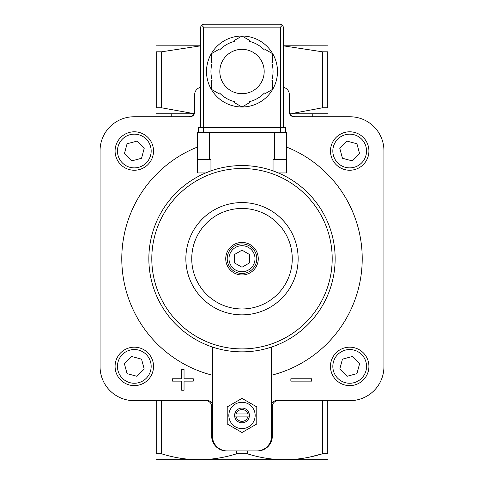 <?xml version="1.0" encoding="UTF-8"?>
<svg xmlns="http://www.w3.org/2000/svg" width="484" height="484" viewBox="0 0 484 484"><rect width="100%" height="100%" fill="white"/><g stroke="black" fill="none" stroke-linecap="round" stroke-linejoin="round"><path stroke-width="0.73" d="M161.547 51.806L156.241 51.806C156.241 43.941 156.241 43.941 156.241 51.806L156.241 107.787C156.241 115.652 156.241 115.652 156.241 107.787L161.547 107.787L193.981 113.643L161.547 107.787L161.547 51.806L200.6 45.841M212.428 375.233A120.22 120.22 0 0 1 197.641 146.973M286.359 146.973A120.22 120.22 0 0 1 271.572 375.233M283.4 87.338A7.393 7.393 0 0 1 289.317 94.58L289.317 112.028A4.731 4.731 0 0 0 294.048 116.759L349.938 116.759A34.007 34.007 0 0 1 383.945 150.772L383.945 366.648A34.007 34.007 0 0 1 349.938 400.655L276.303 400.655A4.731 4.731 0 0 0 271.572 405.386M200.6 87.338A7.393 7.393 0 0 0 194.683 94.58L194.683 112.028A4.731 4.731 0 0 1 189.952 116.759L134.062 116.759A34.007 34.007 0 0 0 100.055 150.772L100.055 366.648A34.007 34.007 0 0 0 134.062 400.655L207.697 400.655A4.731 4.731 0 0 1 212.428 405.386M212.428 347.04L212.428 436.144A14.786 14.786 0 0 0 227.214 450.931L257.524 450.931A14.786 14.786 0 0 0 272.31 436.144L272.31 406.572A5.917 5.917 0 0 1 278.227 400.655M256.786 450.931A14.786 14.786 0 0 0 271.572 436.144L271.572 347.04M156.241 113.764L193.89 113.807M290.11 113.807L327.759 113.764M327.759 107.787C327.759 115.652 327.759 115.652 327.759 107.787L327.759 51.806C327.759 43.941 327.759 43.941 327.759 51.806L322.453 51.806L322.453 107.787L327.759 107.787M322.453 107.787L291.876 113.54M156.241 400.655L156.241 453.78C156.241 461.645 156.241 461.645 156.241 453.78L161.547 453.78C186.473 461.651 211.52 461.651 236.694 453.78L247.306 453.78C272.232 461.651 297.285 461.651 322.453 453.78L309.899 457.017M188.772 116.759A5.917 5.917 0 0 0 194.683 110.848M289.317 110.848A5.917 5.917 0 0 0 295.228 116.759M283.4 45.841L322.453 51.806M247.306 453.78L247.306 450.931M236.694 453.78L236.694 450.931M257.524 450.931L249.393 450.931M327.759 400.655L327.759 453.78C327.759 461.645 327.759 461.645 327.759 453.78L322.453 453.78L322.453 400.655M161.547 453.78L161.547 400.655M234.607 450.931L227.214 450.931M327.759 459.758L156.241 459.758M283.4 45.786L327.759 45.829M156.241 45.829L200.6 45.786M226.476 450.931A14.786 14.786 0 0 1 211.689 436.144L211.689 406.572A5.917 5.917 0 0 0 205.773 400.655M242 267.247L234.607 262.975L234.607 254.439L242 250.174L249.393 254.439L249.393 262.975L242 267.247M242 243.924A14.786 14.786 0 0 1 254.808 266.103A14.786 14.786 0 0 1 229.192 266.103A14.786 14.786 0 0 1 242 243.924M242 242.442A16.262 16.262 0 0 1 256.084 266.841A16.262 16.262 0 0 1 227.916 266.841A16.262 16.262 0 0 1 242 242.442M242 208.453A50.257 50.257 0 0 1 285.524 283.836A50.257 50.257 0 0 1 198.476 283.836A50.257 50.257 0 0 1 242 208.453M242 202.566A56.144 56.144 0 0 1 290.624 286.782A56.144 56.144 0 0 1 193.376 286.782A56.144 56.144 0 0 1 242 202.566M227.214 406.905L227.214 423.978L242 432.514L256.786 423.978L256.786 406.905L242 398.368L227.214 406.905M236.246 413.965A5.941 5.941 0 0 1 247.754 413.965L234.758 413.965A7.393 7.393 0 0 1 249.242 413.965L247.754 413.965M247.754 416.918L236.246 416.918A5.941 5.941 0 0 0 247.754 416.918L249.242 416.918A7.393 7.393 0 0 1 234.758 416.918L236.246 416.918M249.242 416.918A7.393 7.393 0 0 0 249.242 413.965M234.758 413.965A7.393 7.393 0 0 0 234.758 416.918M242 402.283A13.159 13.159 0 0 1 253.398 422.024A13.159 13.159 0 0 1 230.602 422.024A13.159 13.159 0 0 1 242 402.283M290.854 378.772L290.854 381.138L311.557 381.138L311.557 378.772L290.854 378.772M172.564 378.772L172.564 381.138L181.675 381.138L181.675 390.243L184.041 390.243L184.041 381.138L193.267 381.138L193.267 378.772L184.041 378.772L184.041 369.546L181.675 369.546L181.675 378.772L172.564 378.772M349.69 385.621A19.221 19.221 0 0 0 366.34 356.787A19.221 19.221 0 0 0 333.046 356.787A19.221 19.221 0 0 0 349.69 385.621A19.221 19.221 0 0 0 366.34 356.787A19.221 19.221 0 0 0 333.046 356.787A19.221 19.221 0 0 0 349.69 385.621M356.932 373.642L359.588 363.75L352.34 356.502L342.448 359.152L339.798 369.05L347.04 376.292L356.932 373.642M134.31 170.241A19.221 19.221 0 0 0 150.954 141.407A19.221 19.221 0 0 0 117.66 141.407A19.221 19.221 0 0 0 134.31 170.241A19.221 19.221 0 0 0 150.954 141.407A19.221 19.221 0 0 0 117.66 141.407A19.221 19.221 0 0 0 134.31 170.241M141.552 158.262L144.202 148.364L136.96 141.122L127.068 143.772L124.412 153.67L131.66 160.912L141.552 158.262M134.31 385.621A19.221 19.221 0 0 0 150.954 356.787A19.221 19.221 0 0 0 117.66 356.787A19.221 19.221 0 0 0 134.31 385.621A19.221 19.221 0 0 0 150.954 356.787A19.221 19.221 0 0 0 117.66 356.787A19.221 19.221 0 0 0 134.31 385.621M127.068 373.642L136.96 376.292L144.202 369.05L141.552 359.152L131.66 356.502L124.412 363.75L127.068 373.642M349.69 170.241A19.221 19.221 0 0 0 366.34 141.407A19.221 19.221 0 0 0 333.046 141.407A19.221 19.221 0 0 0 349.69 170.241A19.221 19.221 0 0 0 366.34 141.407A19.221 19.221 0 0 0 333.046 141.407A19.221 19.221 0 0 0 349.69 170.241M342.448 158.262L352.34 160.912L359.588 153.67L356.932 143.772L347.04 141.122L339.798 148.364L342.448 158.262M205.633 172.951L210.951 170.882L210.951 159.641L197.641 159.641L197.641 172.951L205.633 172.951M273.049 170.882L278.367 172.951L286.359 172.951L286.359 159.641L273.049 159.641L273.049 170.882M242 165.558A93.152 93.152 0 0 1 322.671 305.283A93.152 93.152 0 0 1 161.329 305.283A93.152 93.152 0 0 1 242 165.558A93.152 93.152 0 0 1 322.671 305.283A93.152 93.152 0 0 1 161.329 305.283A93.152 93.152 0 0 1 242 165.558M286.359 159.641L286.359 132.434L197.641 132.434L197.641 159.641M283.4 127.703L283.4 27.158L282.535 25.065L280.442 24.2L203.558 24.2L201.465 25.065L200.6 27.158L200.6 127.703M203.558 132.138L198.531 132.138L198.531 127.703L203.558 127.703L203.558 132.138L285.469 132.138L285.469 127.703L203.558 127.703L203.558 27.158L201.465 25.065M282.535 25.065L280.442 27.158L280.442 132.138M242.018 36.028A35.489 35.489 0 0 1 272.722 53.76L265.347 49.501L264.421 50.034A31.049 31.049 0 0 0 249.393 41.358L249.393 40.287L242 36.022L234.607 40.287L234.607 41.358A31.049 31.049 0 0 0 219.579 50.034L218.653 49.501L211.26 53.766A35.489 35.489 0 0 1 241.982 36.028M272.74 53.785A35.489 35.489 0 0 1 272.74 89.244M241.982 107A35.489 35.489 0 0 1 211.278 89.274L218.653 93.533L219.579 92.995A31.049 31.049 0 0 0 234.607 101.676L234.607 102.741L242 107.012L249.393 102.741L249.393 101.676A31.049 31.049 0 0 0 264.421 92.995L265.347 93.533L272.74 89.262A35.489 35.489 0 0 1 242.018 107M211.26 89.244A35.489 35.489 0 0 1 211.26 53.785M211.26 53.766L211.26 62.303L212.186 62.841A31.049 31.049 0 0 0 212.186 80.193L211.26 80.725L211.26 89.262M272.74 89.262L272.74 80.725L271.814 80.193A31.049 31.049 0 0 0 271.814 62.841L272.74 62.303L272.74 53.766M242 49.338A22.179 22.179 0 0 1 261.209 82.607A22.179 22.179 0 0 1 222.791 82.607A22.179 22.179 0 0 1 242 49.338M242 245.697A13.014 13.014 0 0 1 253.271 265.214A13.014 13.014 0 0 1 230.729 265.214A13.014 13.014 0 0 1 242 245.697M349.69 383.255A16.855 16.855 0 0 0 364.289 357.972A16.855 16.855 0 0 0 335.091 357.972A16.855 16.855 0 0 0 349.69 383.255M134.31 167.875A16.855 16.855 0 0 0 148.909 142.592A16.855 16.855 0 0 0 119.711 142.592A16.855 16.855 0 0 0 134.31 167.875M134.31 383.255A16.855 16.855 0 0 0 148.909 357.972A16.855 16.855 0 0 0 119.711 357.972A16.855 16.855 0 0 0 134.31 383.255M349.69 167.875A16.855 16.855 0 0 0 364.289 142.592A16.855 16.855 0 0 0 335.091 142.592A16.855 16.855 0 0 0 349.69 167.875M242 168.511A90.193 90.193 0 0 1 320.112 303.807A90.193 90.193 0 0 1 163.888 303.807A90.193 90.193 0 0 1 242 168.511M274.531 132.434L274.531 159.641M209.469 132.434L209.469 159.641M280.442 27.158L203.558 27.158M171.766 116.759L171.766 113.807M312.234 116.759L312.234 113.807"/></g></svg>

